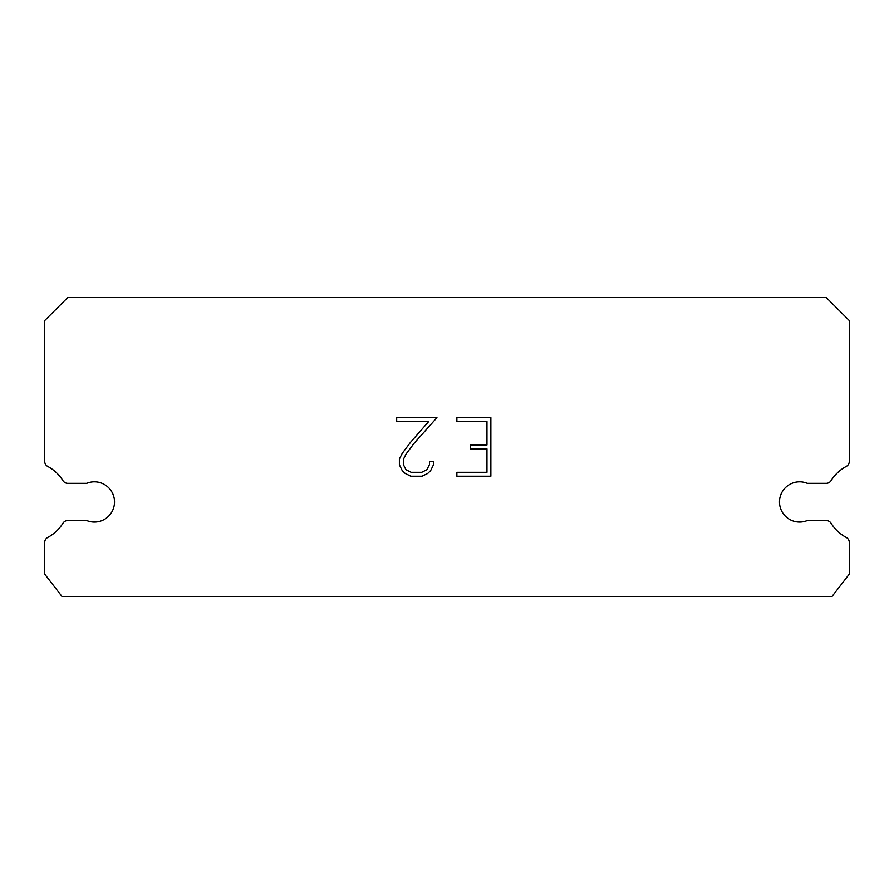 <?xml version="1.0" encoding="UTF-8"?>
<svg xmlns="http://www.w3.org/2000/svg" width="894" height="894" viewBox="0 0 894 894"><rect width="100%" height="100%" fill="white"/><g stroke="black" fill="none" stroke-linecap="round" stroke-linejoin="round"><path stroke-width="1.34" d="M791.939 483.341A20.115 20.115 0 0 1 807.282 483.341L826.179 483.341A5.744 5.744 0 0 0 831.062 480.637A40.23 40.23 0 0 1 846.26 466.433A5.744 5.744 0 0 0 849.3 461.371L849.3 320.566L826.313 297.579L67.687 297.579L44.7 320.566L44.7 461.371A5.744 5.744 0 0 0 47.74 466.433A40.23 40.23 0 0 1 62.938 480.637A5.744 5.744 0 0 0 67.821 483.341L86.718 483.341A20.115 20.115 0 0 1 112.99 494.259A20.115 20.115 0 0 1 86.718 520.531L67.821 520.531A5.744 5.744 0 0 0 62.938 523.236A40.23 40.23 0 0 1 47.74 537.428A5.744 5.744 0 0 0 44.7 542.502L44.7 574.116L61.943 596.421L832.057 596.421L849.3 574.116L849.3 542.502A5.744 5.744 0 0 0 846.26 537.428A40.23 40.23 0 0 1 831.062 523.236A5.744 5.744 0 0 0 826.179 520.531L807.282 520.531A20.115 20.115 0 0 1 781.01 509.614A20.115 20.115 0 0 1 791.939 483.341M486.962 472.289L486.962 448.866L470.557 448.866L470.557 444.955L486.962 444.955L486.962 421.532L456.868 421.532L456.868 417.621L490.862 417.621L490.862 476.2L456.868 476.2L456.868 472.289L486.962 472.289M433.434 461.349L433.434 464.858L430.651 470.579L427.757 473.418L422.035 476.2L410.782 476.2L405.105 473.373L402.199 470.512L399.383 464.802L399.383 459.002L402.199 453.392L410.48 442.374L428.673 421.532L396.679 421.532L396.679 417.621L436.942 417.621L414.146 443.245L406.021 454.063L403.384 459.404L403.384 464.556L405.943 469.708L411.128 472.289L421.733 472.289L426.874 469.696L429.466 464.556L429.466 461.349L433.434 461.349"/></g></svg>
